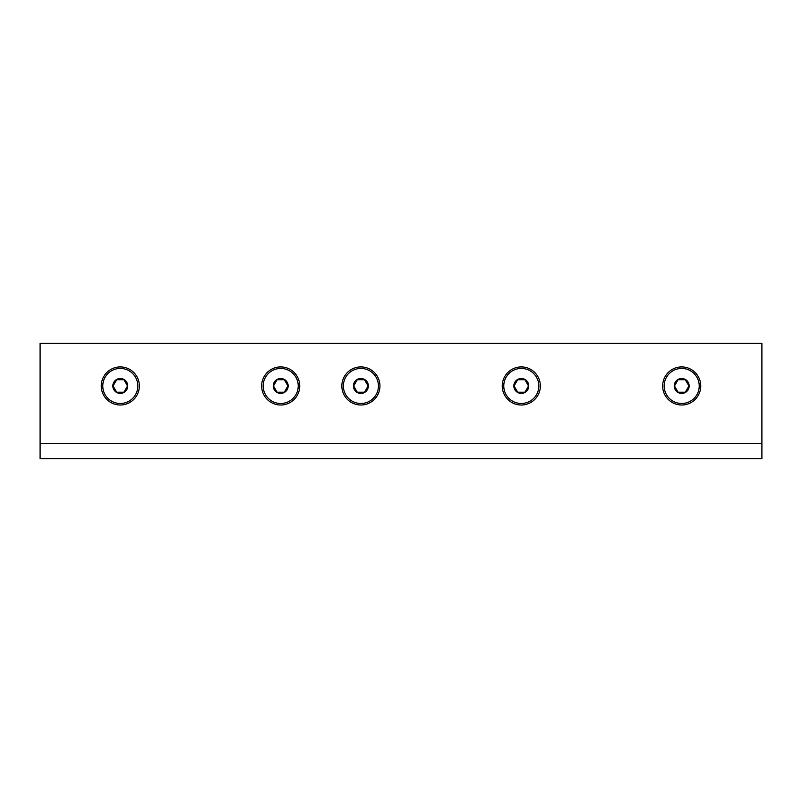<?xml version="1.0" encoding="UTF-8"?>
<svg xmlns="http://www.w3.org/2000/svg" width="802" height="802" viewBox="0 0 802 802"><rect width="100%" height="100%" fill="white"/><g stroke="black" fill="none" stroke-linecap="round" stroke-linejoin="round"><path stroke-width="1.2" d="M137.824 385.962A17.524 17.524 0 0 1 120.3 403.486A17.524 17.524 0 0 1 102.776 385.962A17.524 17.524 0 0 1 120.3 368.439A17.524 17.524 0 0 1 137.824 385.962M120.3 378.504A7.459 7.459 0 0 1 126.756 389.692A7.459 7.459 0 0 1 113.844 389.692A7.459 7.459 0 0 1 120.3 378.504M123.909 392.218L116.691 392.218L113.072 385.962L116.691 379.707L123.909 379.707L127.528 385.962L123.909 392.218M298.224 385.962A17.524 17.524 0 0 1 280.7 403.486A17.524 17.524 0 0 1 263.176 385.962A17.524 17.524 0 0 1 280.7 368.439A17.524 17.524 0 0 1 298.224 385.962M280.7 378.504A7.459 7.459 0 0 1 287.156 389.692A7.459 7.459 0 0 1 274.244 389.692A7.459 7.459 0 0 1 280.7 378.504M284.309 392.218L277.091 392.218L273.472 385.962L277.091 379.707L284.309 379.707L287.928 385.962L284.309 392.218M699.224 385.962A17.524 17.524 0 0 1 681.7 403.486A17.524 17.524 0 0 1 664.176 385.962A17.524 17.524 0 0 1 681.7 368.439A17.524 17.524 0 0 1 699.224 385.962M681.7 378.504A7.459 7.459 0 0 1 688.156 389.692A7.459 7.459 0 0 1 675.244 389.692A7.459 7.459 0 0 1 681.7 378.504M685.309 392.218L678.091 392.218L674.472 385.962L678.091 379.707L685.309 379.707L688.928 385.962L685.309 392.218M538.824 385.962A17.524 17.524 0 0 1 521.3 403.486A17.524 17.524 0 0 1 503.776 385.962A17.524 17.524 0 0 1 521.3 368.439A17.524 17.524 0 0 1 538.824 385.962M521.3 378.504A7.459 7.459 0 0 1 527.756 389.692A7.459 7.459 0 0 1 514.844 389.692A7.459 7.459 0 0 1 521.3 378.504M524.909 392.218L517.691 392.218L514.072 385.962L517.691 379.707L524.909 379.707L528.528 385.962L524.909 392.218M378.424 385.962A17.524 17.524 0 0 1 360.9 403.486A17.524 17.524 0 0 1 343.376 385.962A17.524 17.524 0 0 1 360.9 368.439A17.524 17.524 0 0 1 378.424 385.962M360.9 378.504A7.459 7.459 0 0 1 367.356 389.692A7.459 7.459 0 0 1 354.444 389.692A7.459 7.459 0 0 1 360.9 378.504M364.509 392.218L357.291 392.218L353.672 385.962L357.291 379.707L364.509 379.707L368.128 385.962L364.509 392.218M360.9 405.01A19.047 19.047 0 0 1 344.409 376.439A19.047 19.047 0 0 1 377.391 376.439A19.047 19.047 0 0 1 360.9 405.01M681.7 405.01A19.047 19.047 0 0 1 665.209 376.439A19.047 19.047 0 0 1 698.191 376.439A19.047 19.047 0 0 1 681.7 405.01M120.3 405.01A19.047 19.047 0 0 1 103.809 376.439A19.047 19.047 0 0 1 136.791 376.439A19.047 19.047 0 0 1 120.3 405.01M280.7 405.01A19.047 19.047 0 0 1 264.209 376.439A19.047 19.047 0 0 1 297.191 376.439A19.047 19.047 0 0 1 280.7 405.01M521.3 405.01A19.047 19.047 0 0 1 504.809 376.439A19.047 19.047 0 0 1 537.791 376.439A19.047 19.047 0 0 1 521.3 405.01M40.1 443.566L40.1 458.644L761.9 458.644L761.9 443.566L40.1 443.566L40.1 343.356L761.9 343.356L761.9 443.566"/></g></svg>
